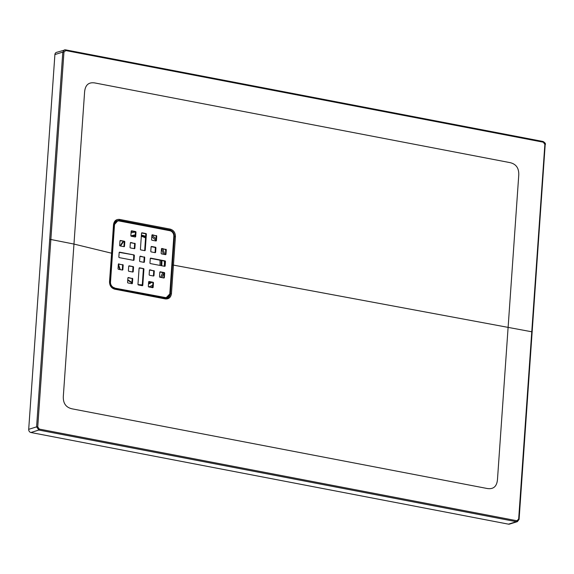 <?xml version="1.0" encoding="UTF-8"?>
<svg xmlns="http://www.w3.org/2000/svg" width="574" height="574" viewBox="0 0 574 574"><rect width="100%" height="100%" fill="white"/><g stroke="black" fill="none" stroke-linecap="round" stroke-linejoin="round"><path stroke-width="0.86" d="M139.166 268.036L143.464 268.582A0.56 0.474 -107.3 0 1 143.909 269.22L143.357 269.393A0.56 0.474 72.7 0 0 142.912 268.754M142.151 285.673A0.56 0.474 72.7 0 0 142.237 285.414L143.357 269.393M145.803 234.357A0.56 0.474 72.7 0 0 145.358 233.726L145.918 233.553A0.56 0.474 -107.3 0 1 146.363 234.185L145.803 234.357L144.684 250.386L145.236 250.207A0.56 0.474 -107.3 0 1 144.72 250.659L140.86 249.92A0.56 0.474 -107.3 0 1 140.415 249.281L141.534 233.259A0.56 0.474 -107.3 0 1 142.058 232.807L141.678 232.929M145.358 233.726L141.613 233.008M122.226 270.01A0.56 0.474 72.7 0 0 122.312 269.758L122.614 265.41A0.56 0.474 72.7 0 0 122.169 264.779L118.423 264.054M165.348 254.619A0.56 0.474 72.7 0 0 165.427 254.361L165.728 250.02A0.56 0.474 72.7 0 0 165.283 249.381L161.545 248.664M153.344 275.979A0.56 0.474 72.7 0 0 153.423 275.728L153.724 271.38A0.56 0.474 72.7 0 0 153.28 270.749L149.541 270.031M154.973 252.625A0.56 0.474 72.7 0 0 155.059 252.373L155.611 252.201A0.56 0.474 -107.3 0 1 155.088 252.653L151.227 251.907A0.56 0.474 -107.3 0 1 150.79 251.276L151.091 246.928A0.56 0.474 -107.3 0 1 151.608 246.476L155.468 247.222A0.56 0.474 -107.3 0 1 155.913 247.853L155.611 252.201M155.913 247.853L155.36 248.025L155.059 252.373M155.36 248.025A0.56 0.474 72.7 0 0 154.915 247.394L155.468 247.222M151.17 246.677L154.915 247.394M134.23 248.65A0.56 0.474 72.7 0 0 134.316 248.391L134.617 244.05A0.56 0.474 72.7 0 0 134.173 243.412L130.427 242.694M166.711 297.49A5.022 4.283 -107.3 0 1 166.438 297.59A5.022 4.283 -107.3 0 1 164.595 297.691L113.946 287.969A5.022 4.283 -107.3 0 1 109.95 282.243L113.932 225.216A5.022 4.283 -107.3 0 1 116.78 221.255A5.022 4.283 -107.3 0 1 117.06 221.184M155.791 240.951A0.56 0.474 72.7 0 0 155.87 240.693L156.178 236.352A0.56 0.474 72.7 0 0 155.733 235.713L151.988 234.996M135.048 236.969A0.56 0.474 72.7 0 0 135.127 236.718L135.686 236.538A0.56 0.474 -107.3 0 1 135.163 236.99L131.303 236.251A0.56 0.474 -107.3 0 1 130.858 235.613L131.166 231.272A0.56 0.474 -107.3 0 1 131.683 230.82L135.543 231.559A0.56 0.474 -107.3 0 1 135.988 232.197L135.686 236.538M135.988 232.197L135.435 232.37L135.127 236.718M135.435 232.37A0.56 0.474 72.7 0 0 134.99 231.731L135.543 231.559M131.245 231.013L134.99 231.731M163.712 277.974A0.56 0.474 72.7 0 0 163.791 277.716L164.351 277.543A0.56 0.474 -107.3 0 1 163.827 277.995L159.967 277.256A0.56 0.474 -107.3 0 1 159.522 276.618L159.83 272.277A0.56 0.474 -107.3 0 1 160.347 271.825L164.207 272.564A0.56 0.474 -107.3 0 1 164.652 273.202L164.351 277.543M164.652 273.202L164.099 273.375L163.791 277.716M164.099 273.375A0.56 0.474 72.7 0 0 163.655 272.736L164.207 272.564M159.909 272.019L163.655 272.736M128.798 266.049L133.096 266.594A0.56 0.474 -107.3 0 1 133.541 267.226L133.233 271.574A0.56 0.474 -107.3 0 1 132.716 272.026L128.856 271.287A0.56 0.474 -107.3 0 1 128.411 270.648L128.712 266.3A0.56 0.474 -107.3 0 1 129.236 265.855L133.096 266.594M132.601 272.004A0.56 0.474 72.7 0 0 132.68 271.746L133.233 271.574M133.541 267.226L132.981 267.405L132.68 271.746M132.981 267.405A0.56 0.474 72.7 0 0 132.537 266.767M120.059 240.7L124.357 241.245A0.56 0.474 -107.3 0 1 124.802 241.884L124.493 246.232A0.56 0.474 -107.3 0 1 123.977 246.677L120.117 245.937A0.56 0.474 -107.3 0 1 119.672 245.306L119.973 240.958A0.56 0.474 -107.3 0 1 120.497 240.506L124.357 241.245M123.862 246.655A0.56 0.474 72.7 0 0 123.941 246.404L124.493 246.232M124.802 241.884L124.242 242.056L123.941 246.404M124.242 242.056A0.56 0.474 72.7 0 0 123.805 241.424M131.783 283.678A0.56 0.474 72.7 0 0 131.862 283.427L132.171 279.079A0.56 0.474 72.7 0 0 131.726 278.44L127.98 277.723M153.466 282.889L152.906 283.061L152.605 287.402L153.158 287.23A0.56 0.474 -107.3 0 1 152.641 287.682L148.781 286.943A0.56 0.474 -107.3 0 1 148.336 286.304L148.637 281.963A0.56 0.474 -107.3 0 1 149.161 281.511L153.021 282.25A0.56 0.474 -107.3 0 1 153.466 282.889L153.158 287.23M152.906 283.061A0.56 0.474 72.7 0 0 152.462 282.422L153.021 282.25M148.723 281.705L152.462 282.422M164.53 266.293A0.56 0.474 72.7 0 0 164.609 266.042L164.917 261.694A0.56 0.474 72.7 0 0 164.473 261.062L165.025 260.89A0.56 0.474 -107.3 0 1 165.47 261.522L164.917 261.694M150.352 258.35L164.473 261.062M143.787 262.318A0.56 0.474 72.7 0 0 143.866 262.06L144.174 257.712A0.56 0.474 72.7 0 0 143.73 257.08L139.984 256.363M119.241 252.381L133.907 254.913A0.56 0.474 -107.3 0 1 134.352 255.552L134.051 259.893A0.56 0.474 -107.3 0 1 133.534 260.345L119.299 257.618A0.56 0.474 -107.3 0 1 118.854 256.98L119.162 252.632A0.56 0.474 -107.3 0 1 119.679 252.187L133.907 254.913M133.412 260.323A0.56 0.474 72.7 0 0 133.498 260.072L134.051 259.893M134.352 255.552L133.799 255.724L133.498 260.072M133.799 255.724A0.56 0.474 72.7 0 0 133.355 255.086M143.464 268.582L139.604 267.843A0.56 0.474 -107.3 0 0 139.087 268.295L137.968 284.317A0.56 0.474 -107.3 0 0 138.413 284.948L142.266 285.694A0.56 0.474 -107.3 0 0 142.79 285.242L143.909 269.22M145.918 233.553L142.058 232.807M146.363 234.185L145.236 250.207M122.169 264.779L118.488 263.983M122.721 264.6A0.56 0.474 -107.3 0 1 123.166 265.238L122.614 265.41M122.312 269.758L122.865 269.586L123.166 265.238M122.865 269.586A0.56 0.474 -107.3 0 1 122.341 270.031L118.481 269.292A0.56 0.474 -107.3 0 1 118.043 268.661L118.344 264.313A0.56 0.474 -107.3 0 1 118.861 263.861M165.692 250.529A31.398 26.799 72.7 0 0 165.269 249.381L161.983 248.47A0.56 0.474 -107.3 0 0 161.459 248.922L161.158 253.263A0.56 0.474 -107.3 0 0 161.603 253.902L165.463 254.641A0.56 0.474 -107.3 0 0 165.979 254.189L166.288 249.848L165.728 250.02M165.843 249.209A0.56 0.474 -107.3 0 1 166.288 249.848M153.28 270.749L149.979 269.83A0.56 0.474 -107.3 0 0 149.455 270.282L149.154 274.63A0.56 0.474 -107.3 0 0 149.599 275.262L153.459 276.008A0.56 0.474 -107.3 0 0 153.976 275.556L154.284 271.208L153.724 271.38M153.839 270.576A0.56 0.474 -107.3 0 1 154.284 271.208M134.173 243.412L130.865 242.501A0.56 0.474 -107.3 0 0 130.348 242.946L130.047 247.294A0.56 0.474 -107.3 0 0 130.492 247.932L134.345 248.671A0.56 0.474 -107.3 0 0 134.868 248.219L135.17 243.871L134.617 244.05M134.725 243.24A0.56 0.474 -107.3 0 1 135.17 243.871M116.78 221.255L117.333 221.083A5.022 4.283 72.7 0 1 119.17 220.99L169.825 230.712A5.022 4.283 72.7 0 1 173.822 236.431L169.832 293.458A5.022 4.283 72.7 0 1 166.991 297.418A5.022 4.283 72.7 0 1 165.154 297.511L113.946 287.969M117.333 221.083A5.022 4.283 72.7 0 0 114.491 225.044L113.932 225.216M109.95 282.243L110.502 282.071L114.491 225.044M110.502 282.071A5.022 4.283 72.7 0 0 114.499 287.796M155.733 235.713L152.426 234.802A0.56 0.474 -107.3 0 0 151.909 235.254L151.601 239.595A0.56 0.474 -107.3 0 0 152.045 240.233L155.906 240.972A0.56 0.474 -107.3 0 0 156.429 240.52L156.731 236.179L156.178 236.352M156.286 235.541A0.56 0.474 -107.3 0 1 156.731 236.179M131.862 283.427L132.415 283.247L132.723 278.907L132.171 279.079M132.415 283.247A0.56 0.474 -107.3 0 1 131.898 283.7L128.038 282.96A0.56 0.474 -107.3 0 1 127.593 282.322L127.902 277.981A0.56 0.474 -107.3 0 1 128.418 277.529L128.038 277.651M131.726 278.44L128.418 277.529M132.278 278.268A0.56 0.474 -107.3 0 1 132.723 278.907M164.609 266.042L165.161 265.87L165.47 261.522M165.161 265.87A0.56 0.474 -107.3 0 1 164.645 266.314L150.417 263.588A0.56 0.474 -107.3 0 1 149.972 262.949L150.273 258.609A0.56 0.474 -107.3 0 1 150.797 258.156L165.025 260.89M143.73 257.08L140.422 256.162A0.56 0.474 -107.3 0 0 139.905 256.614L139.597 260.962A0.56 0.474 -107.3 0 0 140.042 261.593L143.902 262.34A0.56 0.474 -107.3 0 0 144.426 261.887L144.727 257.539L144.174 257.712M144.282 256.908A0.56 0.474 -107.3 0 1 144.727 257.539M113.508 224.699C114.111 220.897 116.135 219.139 119.586 219.419L170.22 229.119C173.635 230.16 175.379 232.657 175.443 236.596L173.448 265.109L508.112 327.381L518.745 175.307C519.104 168.196 516.141 163.963 509.856 162.593L95.004 82.979C88.705 81.924 85.239 84.93 84.6 91.991L73.967 244.065L111.593 253.206L113.508 224.699L113.867 224.872L109.828 281.956C109.892 285.422 111.421 287.61 114.413 288.528L165.047 298.25C168.089 298.487 169.875 296.945 170.413 293.601L174.403 236.567C174.345 233.116 172.817 230.927 169.818 230.009L119.191 220.28L115.797 221.047L113.831 224.814M545.185 144.677L519.09 519.355L517.396 521.637L509.504 524.105A2.791 2.382 -107.3 0 1 508.478 524.155L30.924 432.509A2.791 2.382 -107.3 0 1 28.7 429.33L54.903 54.566A2.791 2.382 -107.3 0 1 56.489 52.37L65.407 49.845L542.961 141.498A0.839 0.395 -79.2 0 1 543.069 141.491L65.508 49.845A0.839 0.402 -79.1 0 0 65.407 49.845M531.761 331.786L508.105 327.381L497.479 479.462C496.869 486.508 493.403 489.514 487.068 488.474L72.216 408.86C65.902 407.475 62.939 403.235 63.334 396.146L73.967 244.065L50.856 239.494L37.748 426.869L39.297 429.087L516.851 520.733L518.659 519.161L544.87 144.411L543.32 142.194L65.766 50.548L63.951 52.119L50.856 239.494L49.701 239.48L62.803 52.098L54.903 54.566M172.408 265.088L173.448 265.109L171.454 293.623C170.844 297.44 168.806 299.205 165.334 298.918L114.707 289.174C111.306 288.126 109.584 285.644 109.526 281.719L111.593 253.206M115.675 221.141L118.89 220.466L169.538 230.188C172.487 231.085 173.994 233.238 174.051 236.639L175.443 236.596M169.301 230.612L169.818 230.009A0.839 0.395 -79.2 0 0 170.22 229.119M173.807 236.66L170.062 293.666L165.613 298.315M165.334 298.918A0.839 0.395 -79.1 0 0 165.082 298.25L165.075 298.25A0.839 0.395 -79.1 0 0 165.047 298.25L114.441 288.528A0.839 0.402 -79.1 0 0 114.413 288.528L114.413 288.528M131.532 236.294A25.098 21.425 -107.3 0 1 135.199 235.706M141.319 236.323A25.098 21.425 -107.3 0 1 145.552 237.937M159.945 260.194A25.098 21.425 -107.3 0 1 159.924 265.41M150.625 282.071A25.098 21.425 -107.3 0 1 148.544 283.291M118.646 220.925L119.191 220.28A0.839 0.402 -79 0 0 119.586 219.419M164.595 297.691L165.154 297.511M155.87 240.693L156.429 240.52M152.426 234.802L152.045 234.917M134.316 248.391L134.868 248.219M130.865 242.501L130.492 242.615M131.683 230.82L131.31 230.942M151.608 246.476L151.235 246.598M149.979 269.83L149.599 269.952M153.423 275.728L153.976 275.556M150.797 258.156L150.417 258.271M161.983 248.47L161.603 248.585M165.427 254.361L165.979 254.189M160.347 271.825L159.974 271.94M129.236 265.855L128.856 265.97M119.679 252.187L119.299 252.302M120.497 240.506L120.117 240.628M142.237 285.414L142.79 285.242M139.604 267.843L139.231 267.958M149.161 281.511L148.781 281.626M143.866 262.06L144.426 261.887M140.422 256.162L140.042 256.284M169.811 293.687L171.454 293.623M28.7 429.33L36.6 426.862L49.701 239.48M508.478 524.155L516.378 521.694L38.817 430.041L30.924 432.509M117.591 221.019L113.86 225.202L112.798 240.384M110.976 266.365L109.871 282.229M111.047 286.168L113.939 288.055L164.587 297.777L167.242 297.325M118.352 264.234A25.098 21.425 72.7 0 0 120.131 269.608M127.772 279.782A25.098 21.425 72.7 0 0 131.927 282.53M138.018 284.611A25.098 21.425 72.7 0 0 142.273 284.883L138.011 284.589M148.537 283.47A25.098 21.425 72.7 0 0 151.077 282.157M160.993 265.618A25.098 21.425 72.7 0 0 161.122 264.277A25.098 21.425 72.7 0 0 161.122 260.417M145.617 237.076A25.098 21.425 72.7 0 0 141.362 235.72M135.22 235.448A25.098 21.425 72.7 0 0 131.927 236.151A25.098 21.425 72.7 0 0 131.511 236.287L131.927 236.151M123.697 241.403A25.098 21.425 72.7 0 0 120.461 246.002M164.214 266.236A28.384 24.23 72.7 0 0 164.358 264.7A28.384 24.23 72.7 0 0 164.401 261.048M163.36 254.239A28.384 24.23 72.7 0 0 161.459 248.908M155.884 240.484A28.384 24.23 72.7 0 0 151.794 236.825M135.378 232.061A28.384 24.23 72.7 0 0 131.044 232.987M120.425 240.771A28.384 24.23 72.7 0 0 119.944 241.446M148.738 286.928A28.384 24.23 72.7 0 0 152.77 285.063M160.447 277.342A28.384 24.23 72.7 0 0 162.729 272.557M120.188 245.952A25.608 21.855 -107.3 0 1 123.302 241.324M130.937 235.971A25.608 21.855 -107.3 0 1 135.256 234.881M141.405 235.082A25.608 21.855 -107.3 0 1 145.667 236.373M161.854 260.56A25.608 21.855 -107.3 0 1 161.832 264.277A25.608 21.855 -107.3 0 1 161.696 265.755M160.103 272.054A25.608 21.855 -107.3 0 1 159.787 272.815M151.909 282.315A25.608 21.855 -107.3 0 1 148.494 284.058M142.244 285.314A25.608 21.855 -107.3 0 1 139.905 285.242M131.905 282.824A25.608 21.855 -107.3 0 1 127.751 280.047M119.959 269.579A25.608 21.855 -107.3 0 1 118.316 264.707M163.891 272.858A29.539 25.213 -107.3 0 1 161.703 277.586M152.67 286.483A29.539 25.213 -107.3 0 1 150.89 287.344M131.13 231.752A29.539 25.213 -107.3 0 1 132.766 231.308M151.895 235.419A29.539 25.213 -107.3 0 1 155.999 238.884M162.743 248.894A29.539 25.213 -107.3 0 1 164.63 254.483M164.76 298.236L164.587 297.777M113.996 288.421L113.939 288.055M114.707 289.174A0.839 0.402 -79.1 0 0 114.448 288.528C112.346 288.83 110.825 286.62 109.878 281.899L109.828 281.956M109.526 281.719L109.878 281.899L113.867 224.872C114.255 222.741 114.893 221.464 115.797 221.047L115.797 221.047M518.659 519.161L519.09 519.355L517.404 521.637L516.378 521.694A0.839 0.395 -79.2 0 0 516.851 520.733M63.951 52.119L62.803 52.098L64.388 49.902L65.508 49.845A0.839 0.402 -79.1 0 1 65.766 50.548M39.297 429.087A0.839 0.402 -79.1 0 1 38.817 430.041L36.6 426.862L37.748 426.869M543.32 142.194A0.839 0.395 -79.2 0 0 543.069 141.491C545.063 142.718 545.809 143.751 545.293 144.598L544.87 144.411M166.438 297.59L166.991 297.418M123.726 241.403L120.504 246.009M118.402 264.09L120.231 269.629M127.78 279.717L131.927 282.487"/></g></svg>
